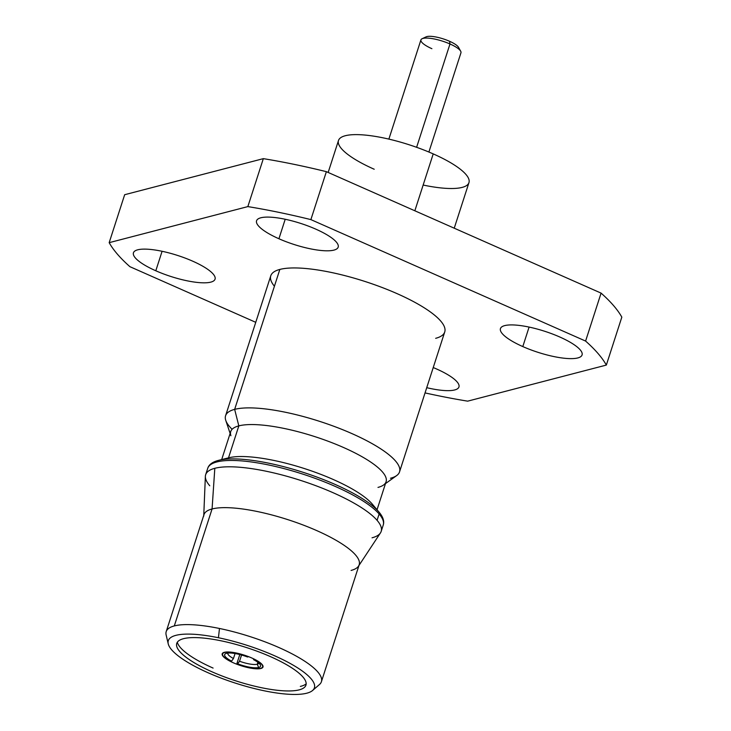 <?xml version="1.0" encoding="UTF-8"?>
<svg xmlns="http://www.w3.org/2000/svg" width="731" height="731" viewBox="0 0 731 731"><rect width="100%" height="100%" fill="white"/><g stroke="black" fill="none" stroke-linecap="round" stroke-linejoin="round"><path stroke-width="1.1" d="M264.266 690.804A76.764 19.774 17.9 0 1 171.721 649.896A76.764 19.774 17.9 0 1 218.441 637.743A76.764 19.774 17.9 0 1 310.977 678.651A76.764 19.774 17.9 0 1 264.266 690.804A76.764 19.774 -162.1 0 0 312.594 690.484A76.764 19.774 -162.1 0 0 291.057 663.94A76.764 19.774 -162.1 0 0 218.441 637.743A76.764 19.774 -162.1 0 0 168.24 643.856A76.764 19.774 -162.1 0 0 264.266 690.804M299.217 689.854A67.882 17.489 -162.1 0 0 270.561 656.676A67.882 17.489 -162.1 0 0 183.481 638.693A67.882 17.489 -162.1 0 0 212.136 671.871A67.882 17.489 -162.1 0 0 299.217 689.854A67.882 17.489 -162.1 0 0 305.951 685.139A67.882 17.489 -162.1 0 0 258.966 651.924A67.882 17.489 -162.1 0 0 183.481 638.693A67.882 17.489 -162.1 0 0 176.747 643.408A67.882 17.489 -162.1 0 0 223.732 676.623A67.882 17.489 -162.1 0 0 299.217 689.854M124.663 194.711L263.334 158.645A264.914 68.239 17.9 0 1 326.373 171.666L601.083 293.113A264.914 68.239 17.9 0 1 621.825 317.135L606.337 365.08A264.914 68.239 -162.1 0 0 585.595 341.066L601.083 293.113A264.914 68.239 17.9 0 1 621.825 317.135L606.337 365.08A264.914 68.239 -162.1 0 0 585.595 341.066L310.885 219.611A264.914 68.239 -162.1 0 0 247.846 206.599L109.175 242.665A264.914 68.239 -162.1 0 0 129.917 266.687L255.749 322.316L129.917 266.687A264.914 68.239 -162.1 0 1 109.175 242.665L247.846 206.599L263.334 158.645A264.914 68.239 17.9 0 1 326.373 171.666L310.885 219.611L585.595 341.066L601.083 293.113L326.373 171.666L310.885 219.611A264.914 68.239 -162.1 0 0 247.846 206.599L263.334 158.645L124.663 194.711L109.175 242.665L124.663 194.711M425.04 392.912A264.914 68.239 -162.1 0 0 467.666 401.155L606.337 365.08L467.666 401.155A264.914 68.239 -162.1 0 1 425.04 392.912M274.417 286.232A91.393 23.538 17.9 0 1 279.845 269.428A91.393 23.538 17.9 0 1 397.088 293.643A91.393 23.538 17.9 0 1 435.667 338.316M155.804 270.772A42.882 11.047 17.9 0 1 137.702 249.81A42.882 11.047 17.9 0 1 192.71 261.177A42.882 11.047 17.9 0 1 210.811 282.129A42.882 11.047 17.9 0 1 155.804 270.772L162.09 251.281L155.804 270.772A42.882 11.047 -162.1 0 0 215.06 279.151A42.882 11.047 -162.1 0 0 192.71 261.177A42.882 11.047 -162.1 0 0 133.444 252.789A42.882 11.047 -162.1 0 0 155.804 270.772M433.227 367.556A42.882 11.047 17.9 0 1 436.59 368.991A42.882 11.047 17.9 0 1 458.757 387.43A42.882 11.047 17.9 0 1 426.73 387.677A42.882 11.047 -162.1 0 0 458.949 386.973A42.882 11.047 -162.1 0 0 436.59 368.991A42.882 11.047 -162.1 0 0 433.227 367.556M278.922 238.754A42.882 11.047 17.9 0 1 260.821 217.792A42.882 11.047 17.9 0 1 315.829 229.15A42.882 11.047 17.9 0 1 333.93 250.112A42.882 11.047 17.9 0 1 278.922 238.754L285.209 219.263L278.922 238.754A42.882 11.047 -162.1 0 0 338.179 247.133A42.882 11.047 -162.1 0 0 315.829 229.15A42.882 11.047 -162.1 0 0 256.563 220.771A42.882 11.047 -162.1 0 0 278.922 238.754M522.802 346.576A42.882 11.047 17.9 0 1 504.701 325.615A42.882 11.047 17.9 0 1 559.718 336.973A42.882 11.047 17.9 0 1 577.819 357.934A42.882 11.047 17.9 0 1 522.802 346.576L529.098 327.086L522.802 346.576A42.882 11.047 -162.1 0 0 582.068 354.955A42.882 11.047 -162.1 0 0 559.718 336.973A42.882 11.047 -162.1 0 0 500.452 328.594A42.882 11.047 -162.1 0 0 522.802 346.576M225.587 415.72L270.781 275.779A91.393 23.538 17.9 0 1 279.845 269.428L234.651 409.369A91.393 23.538 -162.1 0 0 225.587 415.72A91.393 23.538 -162.1 0 0 232.12 429.289M377.991 487.403A81.625 21.025 -162.1 0 0 383.519 485.028A81.625 21.025 -162.1 0 0 336.534 444.53A81.625 21.025 -162.1 0 0 238.827 425.881L234.651 409.369L279.845 269.428A91.393 23.538 17.9 0 1 381.472 287.256A91.393 23.538 17.9 0 1 444.731 331.965L399.528 471.906A91.393 23.538 -162.1 0 0 336.278 427.196A91.393 23.538 -162.1 0 0 234.651 409.369A91.393 23.538 17.9 0 1 344.045 430.248A91.393 23.538 17.9 0 1 396.65 475.598L385.484 483.611M390.464 478.257A91.393 23.538 -162.1 0 0 399.528 471.906M230.128 433.437L225.76 420.398A91.393 23.538 17.9 0 1 234.651 409.369L238.827 425.881A81.625 21.025 -162.1 0 0 230.895 435.731M221.685 459.571L230.74 431.555A81.625 21.025 17.9 0 1 238.827 425.881L228.501 457.853L238.827 425.881A81.625 21.025 17.9 0 1 329.599 441.798A81.625 21.025 17.9 0 1 386.087 481.729L377.041 509.745M374.902 507.89A81.625 21.025 -162.1 0 0 309.633 470.298A81.625 21.025 -162.1 0 0 228.501 457.853A81.625 21.025 17.9 0 1 228.721 457.798A81.625 21.025 17.9 0 1 304.553 468.608A81.625 21.025 17.9 0 1 372.371 504.198L379.024 512.102A91.092 23.465 -162.1 0 0 303.328 472.381A91.092 23.465 -162.1 0 0 218.706 460.32A91.092 23.465 -162.1 0 0 218.468 460.384A91.092 23.465 17.9 0 1 218.706 460.32A91.092 23.465 17.9 0 1 303.328 472.381A91.092 23.465 17.9 0 1 379.024 512.102C383.09 516.954 384.497 521.276 383.236 525.05A92.225 23.758 -162.1 0 0 379.124 513.984A92.225 23.758 -162.1 0 0 285.154 468.909A92.225 23.758 -162.1 0 0 207.714 468.361A92.225 23.758 17.9 0 1 285.154 468.909A92.225 23.758 17.9 0 1 379.124 513.984A92.225 23.758 17.9 0 1 383.236 525.05L381.18 531.391A92.225 23.758 -162.1 0 0 377.077 520.326L379.124 513.984L377.077 520.326A92.225 23.758 -162.1 0 0 300.002 480.212A92.225 23.758 -162.1 0 0 214.813 468.297A92.225 23.758 -162.1 0 0 205.667 474.702A92.225 23.758 -162.1 0 0 209.77 485.768M372.042 537.806A92.225 23.758 -162.1 0 0 381.18 531.391M377.077 520.326A92.225 23.758 17.9 0 1 380.44 532.936L358.528 566.123A81.543 21.007 -162.1 0 0 305.412 525.891A81.543 21.007 -162.1 0 0 212.072 508.968L214.813 468.297A92.225 23.758 17.9 0 1 300.002 480.212A92.225 23.758 17.9 0 1 377.077 520.326M351.099 570.427A81.543 21.007 -162.1 0 0 358.528 566.123M205.365 476.393A92.225 23.758 17.9 0 1 214.813 468.297L212.072 508.968A81.543 21.007 -162.1 0 0 203.73 516.123L205.365 476.393M168.24 643.856L166.138 634.974A81.543 21.007 17.9 0 1 174.298 625.928A81.543 21.007 -162.1 0 0 166.211 631.602L203.986 514.633A81.543 21.007 17.9 0 1 212.072 508.968L174.298 625.928A81.543 21.007 17.9 0 1 219.474 628.477L218.441 637.743L219.474 628.477A81.543 21.007 17.9 0 1 296.612 656.31A81.543 21.007 17.9 0 1 319.493 684.499L312.594 690.484M219.474 628.477A81.543 21.007 -162.1 0 0 174.298 625.928L212.072 508.968A81.543 21.007 17.9 0 1 302.753 524.867A81.543 21.007 17.9 0 1 359.186 564.761L321.402 681.721A81.543 21.007 -162.1 0 0 219.474 628.477M213.096 668.079A68.55 17.654 17.9 0 1 177.322 642.238M306.17 683.85A68.55 17.654 17.9 0 1 300.331 686.409M260.885 668.49A21.446 5.528 -162.1 0 0 251.829 658.01A21.446 5.528 -162.1 0 0 224.316 652.326A21.446 5.528 -162.1 0 0 233.372 662.807A21.446 5.528 -162.1 0 0 260.885 668.49A21.446 5.528 -162.1 0 0 263.005 667.001A21.446 5.528 -162.1 0 0 248.165 656.502A21.446 5.528 -162.1 0 0 224.316 652.326A21.446 5.528 -162.1 0 0 222.187 653.816A21.446 5.528 -162.1 0 0 237.036 664.305A21.446 5.528 -162.1 0 0 260.885 668.49L260.885 668.49M328.164 172.452L338.49 140.498A68.55 17.654 17.9 0 1 433.218 153.894L414.842 210.775L433.218 153.894A68.55 17.654 17.9 0 1 468.955 182.64L454.234 228.191M374.217 169.245A68.55 17.654 17.9 0 1 345.288 135.738A68.55 17.654 17.9 0 1 433.218 153.894A68.55 17.654 17.9 0 1 468.955 182.64A68.55 17.654 17.9 0 1 423.158 185.044M458.62 48.94A17.663 4.55 -162.1 0 0 449.538 41.265A17.663 4.55 -162.1 0 0 425.076 38.103M422.098 38.734L426.109 36.852A17.663 4.55 17.9 0 1 449.538 41.265L449.985 43.979A21.025 5.419 -162.1 0 0 422.098 38.734A21.025 5.419 -162.1 0 0 431.893 48.685M449.538 41.265A17.663 4.55 17.9 0 1 458.511 47.314L460.667 51.188A21.025 5.419 -162.1 0 0 449.985 43.979L449.538 41.265M388.874 139.109L420.928 39.867A21.025 5.419 17.9 0 1 449.985 43.979L416.615 147.306L449.985 43.979A21.025 5.419 17.9 0 1 460.95 52.796L428.896 152.039M239.805 654.547L236.725 664.077A21.025 5.419 -162.1 0 0 262.612 666.873A21.025 5.419 -162.1 0 0 254.562 659.435L254.598 659.316M248.503 656.639L248.467 656.74A21.025 5.419 -162.1 0 0 222.589 653.943A21.025 5.419 -162.1 0 0 230.63 661.381L231.59 661.135A18.842 4.852 17.9 0 1 226.537 653.304A18.842 4.852 17.9 0 1 247.507 656.986L248.467 656.74A21.025 5.419 -162.1 0 0 224.673 652.481A21.025 5.419 -162.1 0 0 230.63 661.381M237.685 663.821L236.725 664.077A21.025 5.419 -162.1 0 0 260.519 668.335A21.025 5.419 -162.1 0 0 254.562 659.435L253.602 659.682A18.842 4.852 17.9 0 1 258.655 667.504A18.842 4.852 17.9 0 1 237.685 663.821A18.842 4.852 -162.1 0 0 258.655 667.504L257.257 664.232A16.32 4.203 17.9 0 1 239.54 661.217L237.685 663.821M241.55 655.022L239.54 661.217A16.32 4.203 -162.1 0 0 257.257 664.232L257.879 662.304L257.257 664.232A16.32 4.203 -162.1 0 0 258.875 663.118A16.32 4.203 17.9 0 1 257.257 664.232L258.655 667.504A18.842 4.852 -162.1 0 0 260.273 664.753A18.842 4.852 -162.1 0 0 253.602 659.682L253.438 658.75M247.507 656.986A18.842 4.852 -162.1 0 0 226.537 653.304A18.842 4.852 -162.1 0 0 225.715 653.596A18.842 4.852 -162.1 0 0 231.59 661.135L233.454 658.521A16.32 4.203 17.9 0 1 227.816 653.085A16.32 4.203 -162.1 0 0 233.454 658.521L235.062 653.532M205.667 474.702L207.714 468.361C208.902 464.56 212.557 461.882 218.706 460.32L228.721 457.798M262.612 666.873L262.941 665.831M222.589 653.943L222.928 652.911"/></g></svg>
